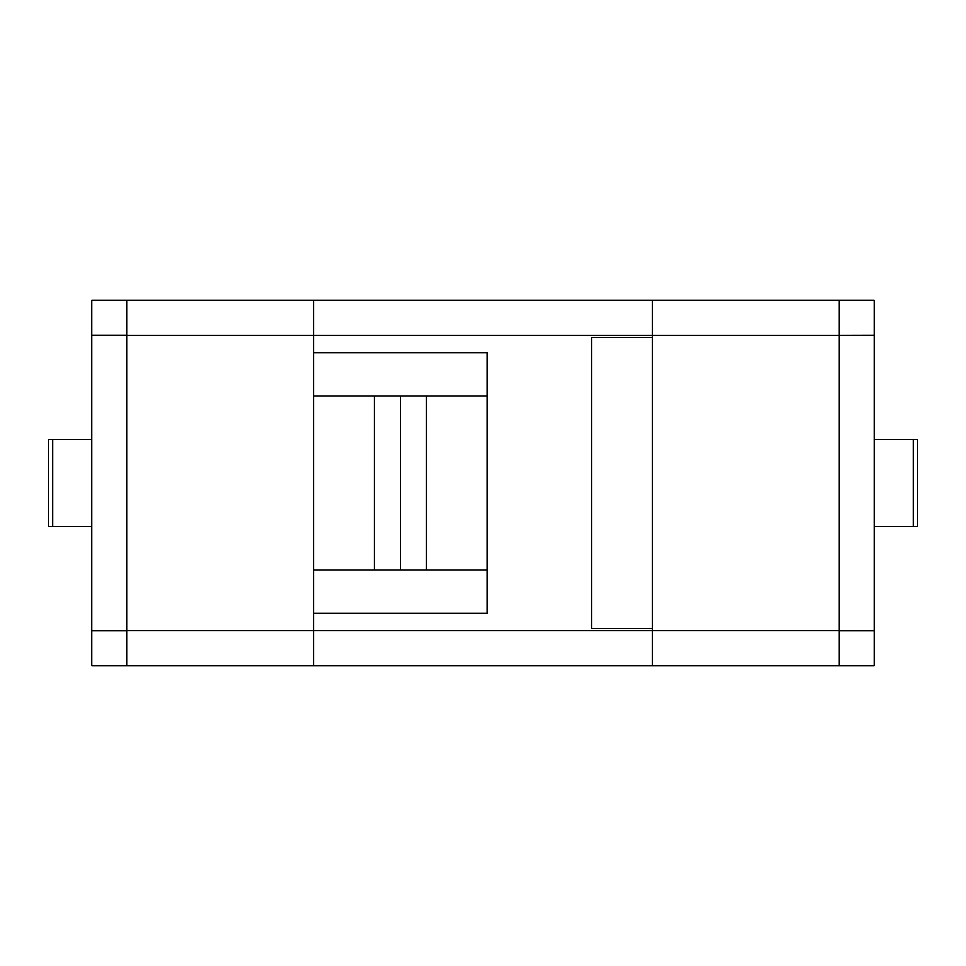 <?xml version="1.0" encoding="UTF-8"?>
<svg xmlns="http://www.w3.org/2000/svg" width="966" height="966" viewBox="0 0 966 966"><rect width="100%" height="100%" fill="white"/><g stroke="black" fill="none" stroke-linecap="round" stroke-linejoin="round"><path stroke-width="1.45" d="M839.369 335.202L839.454 300.426L874.23 300.426L874.23 335.202L839.454 335.287M126.631 335.202L91.77 335.202L91.77 300.426L126.631 300.426L126.631 335.287L91.77 335.287L91.77 630.798L126.631 630.798M839.369 630.798L874.23 630.798L874.23 665.574L91.77 665.574L91.77 630.798M652.533 337.375L591.675 337.375L591.675 628.625L652.533 628.625M313.467 569.94L313.467 613.41L487.347 613.41L487.347 569.94L313.467 569.94L313.467 396.06L487.347 396.06L487.347 569.94M487.347 396.06L487.347 352.59L313.467 352.59L313.467 396.06M374.325 396.06L374.325 569.94M400.407 396.06L400.407 569.94M426.489 396.06L426.489 569.94M313.467 352.59L313.467 300.426L652.533 300.426L652.533 665.574L313.467 665.574L313.467 613.41M735.126 300.426L665.574 300.426M665.574 665.574L735.126 665.574M230.874 665.574L300.426 665.574M300.426 300.426L230.874 300.426M839.454 665.574L839.454 630.713M874.23 378.672L874.23 587.328M91.77 587.328L91.77 378.672M91.77 439.53L48.3 439.53L48.3 526.47L91.77 526.47M839.369 665.574L839.369 335.287L126.631 335.287L126.631 630.713L91.77 630.713M874.23 335.202L839.369 335.287L839.369 300.426L126.631 300.426M874.23 335.287L874.23 630.713L126.631 630.713L126.631 665.574M874.23 439.53L917.7 439.53L917.7 526.47L874.23 526.47M52.707 526.47L52.707 439.53M913.293 526.47L913.293 439.53"/></g></svg>

